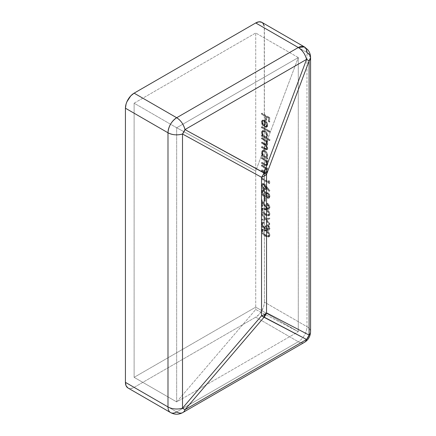 <?xml version="1.0" encoding="UTF-8"?>
<svg xmlns="http://www.w3.org/2000/svg" width="436" height="436" viewBox="0 0 436 436"><rect width="100%" height="100%" fill="white"/><g stroke="black" fill="none" stroke-linecap="round" stroke-linejoin="round"><path stroke-width="0.33" stroke-dasharray="2.18 1.64" d="M298.284 331.709L298.284 57.557L255.725 32.983L255.725 307.135L298.284 331.709L255.725 307.135L134.119 377.342L134.119 103.196L255.725 32.983L255.725 307.135L134.119 377.342L176.678 401.916L298.284 331.709L255.725 309.511L176.678 401.916L134.119 377.342L134.119 103.196L176.678 127.764L176.678 401.916L176.678 127.764L134.119 103.196L255.725 32.983L298.284 57.557L176.678 127.764L255.725 171.026L255.725 309.511L255.725 171.026L298.284 57.557L298.284 331.709L176.678 401.916L255.725 309.511L298.284 331.709M267.382 229.358L268.287 229.282L268.587 228.273L268.271 226.938L267.404 225.739L267.606 225.118L268.816 226.66L269.372 228.715L268.832 230.175L267.791 230.328L266.472 229.358L265.802 228.208L265.148 228.786L264.151 228.709L261.992 226.573L261.355 224.644L261.507 222.943L262.123 222.3L263.578 222.398L263.578 223.188L262.625 223.199L262.2 223.782L262.51 226.273L263.546 227.587L264.478 227.87L265.175 227.183L265.344 225.913L266.129 226.366L266.396 227.963L267.382 229.358L266.129 226.366L265.344 225.913L264.756 227.772L263.726 227.696L262.101 224.507L262.516 223.27L263.18 222.878L262.516 223.27L263.578 223.188L263.578 222.398L262.009 222.355L261.317 224.044C261.409 225.919 262.232 227.412 263.791 228.529L265.148 228.786L265.802 228.208L267.382 230.148L268.712 230.257L269.372 228.715L267.404 224.949L267.404 225.739L268.587 228.273L269.165 227.935L267.987 225.407L267.404 225.739L267.987 225.407L267.987 224.611L267.404 224.949L267.987 224.611L269.949 228.382L269.372 228.715L269.949 228.382L269.29 229.925L267.382 230.148L267.96 229.816L266.385 227.87L265.731 228.453L264.369 228.197L263.791 228.529L264.369 228.197C262.81 227.08 261.987 225.586 261.894 223.706L261.317 224.044L261.894 223.706L262.592 222.022L264.156 222.06L263.578 222.398L264.156 222.06L264.156 222.856L263.578 223.188L264.156 222.856L263.099 222.938L262.679 224.175L262.101 224.507L262.679 224.175L264.303 227.363L263.726 227.696L265.339 227.439L265.922 225.576L265.344 225.913L265.922 225.576L266.707 226.028L266.129 226.366L266.707 226.028L267.96 229.02L267.382 229.358L268.701 229.08L269.165 227.935L268.587 228.273L268.118 229.418L267.382 229.358M261.513 213.776L265.42 218.921L269.175 218.311L269.175 219.232L266.042 219.739L269.175 223.859L269.175 224.78L265.42 219.837L261.513 220.469L261.513 219.553L264.799 219.019L261.513 214.692L261.513 213.776L261.513 214.692L264.799 219.019L261.513 219.553L261.513 220.469L265.42 219.837L269.175 224.78L269.175 223.859L266.042 219.739L269.175 219.232L269.175 218.311L265.42 218.921L269.753 217.978L269.175 218.311L269.753 217.978L269.753 218.894L269.175 219.232L266.042 219.739L266.619 219.401L269.753 223.526L269.175 223.859L269.753 223.526L269.753 224.442L269.175 224.78L269.753 224.442L265.998 219.504L261.513 220.469L262.091 220.131L262.091 219.215L265.382 218.687L264.799 219.019L265.382 218.687L262.091 214.359L261.513 214.692L262.091 214.359L262.091 213.444L261.513 213.776L262.091 213.444L265.998 218.589L265.42 218.921L261.513 213.776M265.339 215.133L263.339 213.7L261.704 211.455L261.349 209.335L262.385 208.157L264.194 208.528L266.679 209.989L268.985 212.724L269.372 214.408L268.99 215.662L267.666 216.065L265.339 215.133L268.701 215.902L269.372 214.408C268.859 211.88 267.513 210.119 265.339 209.127L261.971 208.299L261.317 209.76L261.894 209.427L262.554 207.967L265.922 208.79L265.339 209.127L265.922 208.79C268.096 209.787 269.437 211.547 269.949 214.076L269.372 214.408L269.949 214.076L269.279 215.564L265.922 214.801L265.339 215.133L265.922 214.801C263.736 213.76 262.396 211.972 261.894 209.427L261.317 209.76C261.818 212.305 263.159 214.098 265.339 215.133M263.649 184.106L265.361 185.714L269.372 191.039L268.952 191.409L265.862 187.284L265.769 189.159L264.538 189.878L263.197 189.24L261.982 187.785L261.36 185.998L261.486 184.504L261.992 183.916L263.649 184.106L261.982 183.927L261.317 185.436C261.431 187.197 262.216 188.565 263.666 189.556L265.268 189.731L265.933 188.243L265.862 187.284L268.952 191.409L269.372 191.039L265.873 186.379L266.456 186.047L269.949 190.706L269.535 191.077L268.952 191.409L269.535 191.077L266.44 186.951L265.862 187.284L266.44 186.951L266.51 187.911L265.933 188.243L266.51 187.911L265.846 189.398L264.243 189.224L263.666 189.556L264.243 189.224C262.794 188.232 262.009 186.859 261.894 185.104L261.317 185.436L261.894 185.104L262.559 183.589L264.227 183.774L263.649 184.106L264.227 183.774L266.456 186.047L265.873 186.379L263.649 184.106M261.513 138.757L261.513 137.961L267.11 141.193L267.11 141.989L266.14 141.428L267.208 144.278L266.848 145.373L265.856 145.553L267.11 147.913L266.925 149.706L265.475 149.826L261.513 147.602L261.513 146.812L265.573 149.068L266.118 149.074L266.489 148.54L266.26 146.976L265.562 145.837L261.513 143.182L261.513 142.387L265.453 144.589L266.341 144.441L266.461 143.188L265.638 141.504L261.513 138.757L263.867 140.12C265.339 140.801 266.227 142.011 266.521 143.738L266.156 144.61L261.513 142.387L261.513 143.182L263.693 144.436C265.246 145.112 266.189 146.354 266.521 148.169L266.156 149.058L261.513 146.812L261.513 147.602L264.548 149.352L266.696 149.902L267.208 148.703L265.856 145.553L266.701 145.488L267.208 144.278L266.14 141.428L267.11 141.989L267.11 141.193L261.513 137.961L262.091 137.629L267.693 140.861L267.11 141.193L267.693 140.861L267.693 141.656L267.11 141.989L267.693 141.656L266.718 141.095L266.14 141.428L266.718 141.095L267.502 142.447L266.925 142.779L267.502 142.447L267.791 143.94L267.208 144.278L267.791 143.94L267.279 145.155L265.856 145.553L266.44 145.215L267.791 148.371L267.208 148.703L267.791 148.371L267.279 149.564L265.126 149.019L264.548 149.352L265.126 149.019L262.091 147.27L261.513 147.602L262.091 147.27L262.091 146.474L261.513 146.812L262.091 146.474L265.126 148.229L264.548 148.562L265.126 148.229L266.734 148.725L267.099 147.837L266.521 148.169L267.099 147.837C266.767 146.022 265.824 144.774 264.271 144.103L263.693 144.436L264.271 144.103L262.091 142.845L261.513 143.182L262.091 142.845L262.091 142.054L261.513 142.387L262.091 142.054L264.941 143.695L264.358 144.033L264.941 143.695L266.734 144.278L267.099 143.406L266.521 143.738L267.099 143.406C266.805 141.673 265.922 140.468 264.45 139.782L263.867 140.12L264.45 139.782L262.091 138.425L261.513 138.757L262.091 138.425L262.091 137.629L261.513 137.961L261.513 138.757M266.031 137.961L269.372 139.891L269.372 140.686L261.513 136.152L261.513 135.356L262.483 135.912L261.48 133.443L261.627 131.487L262.706 130.593L263.758 130.696L265.442 131.868L266.374 133.16L267.192 136.403L266.908 137.335L266.031 137.961L267.017 137.46L266.031 137.961L267.208 136.027C267.055 133.89 266.096 132.201 264.33 130.969L262.27 130.762L261.415 132.658L262.483 135.912L261.513 135.356L261.513 136.152L269.372 140.686L269.372 139.891L269.949 139.558L269.949 140.354L269.372 140.686L269.949 140.354L262.091 135.814L261.513 136.152L262.091 135.814L262.091 135.024L261.513 135.356L262.091 135.024L263.061 135.58L262.483 135.912L263.061 135.58L261.992 132.326L261.415 132.658L261.992 132.326L262.854 130.424L264.908 130.637L264.33 130.969L264.908 130.637C266.674 131.868 267.633 133.552 267.791 135.694L267.208 136.027L267.791 135.694L266.609 137.629L269.949 139.558L269.372 139.891L266.031 137.961L267.105 137.405L267.715 136.414L267.742 135.007L266.952 132.827L266.02 131.536L264.336 130.364L263.284 130.255L262.205 131.154L262.058 133.111L263.061 135.58L262.091 135.024L262.091 135.814L269.949 140.354L269.949 139.558L266.609 137.629M261.513 114.259L261.513 113.469L269.175 117.889L269.175 122.2L268.391 121.748L268.391 118.232L266.031 116.87L266.031 120.385L265.246 119.933L265.246 116.417L261.513 114.259L265.246 116.417L265.246 119.933L266.031 120.385L266.031 116.87L268.391 118.232L268.391 121.748L269.175 122.2L269.175 117.889L261.513 113.469L262.091 113.131L269.753 117.556L269.175 117.889L269.753 117.556L269.753 121.867L269.175 122.2L269.753 121.867L268.968 121.41L268.391 121.748L268.968 121.41L268.968 117.894L268.391 118.232L268.968 117.894L266.609 116.537L266.031 116.87L266.609 116.537L266.609 120.053L266.031 120.385L266.609 120.053L265.824 119.6L265.246 119.933L265.824 119.6L265.824 116.08L265.246 116.417L265.824 116.08L262.091 113.927L261.513 114.259L262.091 113.927L262.091 113.131L261.513 113.469L261.513 114.259M264.167 121.235L263.012 120.952L262.14 121.96L262.401 123.96L263.279 125.464L262.963 125.982L261.802 124.091L261.458 121.486L262.243 120.249L263.197 120.118L264.799 120.854L266.401 122.718L267.148 124.712L266.936 126.772L266.107 127.437L264.167 127.018L264.167 121.235L264.167 127.018L266.107 127.437L267.001 126.969L266.107 127.437L267.208 125.47L266.167 122.342L264.298 120.516L262.134 120.303L261.415 122.107L262.963 125.982L263.279 125.464L262.101 122.402L262.679 122.069L263.862 125.132L262.963 125.982L263.54 125.65L261.992 121.769L261.415 122.107L261.992 121.769L262.712 119.971L264.875 120.183L264.298 120.516L264.875 120.183L266.745 122.009L266.167 122.342L266.745 122.009L267.791 125.137L267.208 125.47L267.791 125.137L266.685 127.105L264.745 126.685L264.167 127.018L264.745 126.685L264.745 120.903L264.167 121.235L264.745 120.903L263.262 120.739L262.679 122.069L262.101 122.402L262.685 121.072L264.167 121.235M261.513 127.759L261.513 126.963L269.372 131.498L269.372 132.293L261.513 127.759L269.372 132.293L269.372 131.498L261.513 126.963L262.091 126.631L269.949 131.165L269.372 131.498L269.949 131.165L269.949 131.961L269.372 132.293L269.949 131.961L262.091 127.421L261.513 127.759L262.091 127.421L262.091 126.631L261.513 126.963L261.513 127.759M266.074 157.837L267.11 158.431L267.11 159.227L261.513 155.995L261.513 155.2L262.483 155.761L261.48 153.292L261.627 151.336L262.706 150.436L263.758 150.545L264.897 151.205L266.374 153.003L267.192 156.246L266.93 157.194L266.074 157.837L267.034 157.347L266.074 157.837L267.208 155.875C267.055 153.734 266.096 152.05 264.33 150.818L262.27 150.605L261.415 152.507L262.483 155.761L261.513 155.2L261.513 155.995L267.11 159.227L267.11 158.431L267.693 158.099L267.693 158.895L267.11 159.227L267.693 158.895L262.091 155.663L261.513 155.995L262.091 155.663L262.091 154.867L261.513 155.2L262.091 154.867L263.061 155.429L262.483 155.761L263.061 155.429L261.992 152.169L261.415 152.507L261.992 152.169L262.854 150.273L264.908 150.48L264.33 150.818L264.908 150.48C266.674 151.712 267.633 153.401 267.791 155.543L267.208 155.875L267.791 155.543L266.652 157.5L267.693 158.099L267.11 158.431L266.074 157.837L267.143 157.276L267.726 156.262L267.742 154.856L266.952 152.671L266.02 151.379L264.336 150.213L263.284 150.104L262.205 150.998L262.058 152.954L263.061 155.429L262.091 154.867L262.091 155.663L267.693 158.895L267.693 158.099L266.652 157.5M261.513 158.606L261.513 157.81L267.11 161.042L267.11 161.838L266.102 161.255L266.925 162.797L267.143 164.971L266.32 165.811L265.377 165.642L261.513 163.478L261.513 162.688L265.66 164.906L266.254 164.748L266.521 163.816L266.102 162.192L265.197 160.906L261.513 158.606L265.039 160.764L266.521 163.816L266.14 164.835L265.42 164.846L261.513 162.688L261.513 163.478L264.374 165.13L266.625 165.707L267.208 164.35L266.102 161.255L267.11 161.838L267.11 161.042L261.513 157.81L262.091 157.478L267.693 160.71L267.11 161.042L267.693 160.71L267.693 161.5L267.11 161.838L267.693 161.5L266.679 160.917L266.102 161.255L266.679 160.917L267.791 164.018L267.208 164.35L267.791 164.018L267.203 165.369L264.952 164.797L264.374 165.13L264.952 164.797L262.091 163.146L261.513 163.478L262.091 163.146L262.091 162.35L261.513 162.688L262.091 162.35L264.728 163.871L264.145 164.209L264.728 163.871L265.998 164.514L265.42 164.846L266.723 164.497L267.099 163.484L266.521 163.816L267.099 163.484L265.617 160.426L265.039 160.764L265.617 160.426L264.118 159.44L263.54 159.772L264.118 159.44L262.091 158.268L261.513 158.606L262.091 158.268L262.091 157.478L261.513 157.81L261.513 158.606M261.513 166.089L261.513 165.293L267.11 168.525L267.11 169.321L266.102 168.737L266.925 170.285L267.143 172.454L266.32 173.299L265.377 173.125L261.513 170.966L261.513 170.171L265.66 172.389L266.254 172.231L266.521 171.304L265.344 168.547L261.513 166.089L265.039 168.247L266.521 171.304L266.14 172.318L265.42 172.334L261.513 170.171L261.513 170.966L264.374 172.618L266.625 173.19L267.208 171.839L266.102 168.737L267.11 169.321L267.11 168.525L261.513 165.293L262.091 164.961L267.693 168.192L267.11 168.525L267.693 168.192L267.693 168.988L267.11 169.321L267.693 168.988L266.679 168.405L266.102 168.737L266.679 168.405L267.791 171.501L267.208 171.839L267.791 171.501L267.203 172.858L264.952 172.28L264.374 172.618L264.952 172.28L262.091 170.629L261.513 170.966L262.091 170.629L262.091 169.838L261.513 170.171L262.091 169.838L264.728 171.359L264.145 171.691L264.728 171.359L265.998 171.997L265.42 172.334L266.723 171.986L267.099 170.966L266.521 171.304L267.099 170.966L265.617 167.915L265.039 168.247L265.617 167.915L264.118 166.923L263.54 167.255L264.118 166.923L262.091 165.756L261.513 166.089L262.091 165.756L262.091 164.961L261.513 165.293L261.513 166.089M268.391 182.308L268.391 180.945L269.175 181.916L269.175 183.556L261.513 179.131L261.513 178.335L268.391 182.308L261.513 178.335L261.513 179.131L269.175 183.556L269.175 181.916L268.391 180.945L268.968 180.613L269.753 181.583L269.175 181.916L269.753 181.583L269.753 183.218L269.175 183.556L269.753 183.218L262.091 178.798L261.513 179.131L262.091 178.798L262.091 178.002L261.513 178.335L262.091 178.002L268.968 181.97L268.391 182.308L268.968 181.97L268.968 180.613L268.391 180.945L268.391 182.308M269.372 196.805L268.821 198.222L268.173 198.413L266.881 197.791L265.78 195.987L264.979 196.745L263.317 196.233L261.507 193.502L261.595 190.723L262.309 190.21L263.437 190.352L264.957 191.709L265.78 193.431L266.434 192.886L267.611 193.213L268.838 194.734L269.372 196.805C269.312 195.279 268.652 194.036 267.404 193.077L266.216 192.979L265.78 193.431L263.682 190.478L261.971 190.341L261.317 192.102L262.156 194.936L263.747 196.522L265.17 196.658L265.78 195.987L267.382 198.167L267.96 197.835L266.358 195.655L265.747 196.325L264.325 196.189L263.747 196.522L264.325 196.189L262.739 194.603L262.156 194.936L262.739 194.603L261.894 191.769L261.317 192.102L261.894 191.769L262.548 190.009L264.26 190.14L263.682 190.478L264.26 190.14L266.358 193.099L265.78 193.431L266.799 192.641L267.982 192.745L267.404 193.077L267.982 192.745C269.235 193.704 269.889 194.947 269.949 196.473L269.372 196.805L269.949 196.473L269.306 197.944L267.382 198.167L268.729 198.282L269.372 196.805M264.069 200.903L264.069 197.503L264.854 197.955L264.854 201.361L264.069 200.903L264.854 201.361L264.854 197.955L264.069 197.503L264.647 197.17L265.431 197.622L264.854 197.955L265.431 197.622L265.431 201.023L264.854 201.361L265.431 201.023L264.647 200.571L264.069 200.903L264.647 200.571L264.647 197.17L264.069 197.503L264.069 200.903M267.034 208.403L268.151 208.463L268.587 207.378L268.08 205.634L266.816 204.31L266.816 203.514L268.233 204.8L269.186 206.642L269.334 208.375L268.729 209.394L267.546 209.444L266.298 208.621L262.298 202.457L262.298 206.577L261.513 206.119L261.513 200.113L265.464 206.653L267.034 208.403L264.685 205.372L261.513 200.113L261.513 206.119L262.298 206.577L262.298 202.457L264.347 205.852L267.094 209.231L268.745 209.384L269.372 207.874C269.225 206.01 268.374 204.555 266.816 203.514L266.816 204.31L268.587 207.378L269.165 207.046L267.393 203.972L266.816 204.31L267.393 203.972L267.393 203.181L266.816 203.514L267.393 203.181C268.952 204.222 269.802 205.678 269.949 207.536L269.372 207.874L269.949 207.536L269.328 209.051L267.671 208.893L267.094 209.231L267.671 208.893L264.925 205.52L264.347 205.852L264.925 205.52L262.881 202.124L262.298 202.457L262.881 202.124L262.881 206.239L262.298 206.577L262.881 206.239L262.091 205.787L261.513 206.119L262.091 205.787L262.091 199.775L261.513 200.113L262.091 199.775L265.262 205.04L264.685 205.372L265.262 205.04L267.611 208.065L267.034 208.403L268.669 208.163L269.165 207.046L268.091 208.495L267.034 208.403M265.339 236.23L263.339 234.791L261.704 232.546L261.349 230.431L262.385 229.249L264.194 229.625L266.679 231.085L268.985 233.821L269.372 235.505L268.99 236.753L267.666 237.162L265.339 236.23L268.701 236.993L269.372 235.505C268.859 232.977 267.513 231.211 265.339 230.219L261.971 229.396L261.317 230.851L261.894 230.519L262.554 229.058L265.922 229.886L265.339 230.219L265.922 229.886C268.096 230.878 269.437 232.639 269.949 235.168L269.372 235.505L269.949 235.168L269.279 236.661L265.922 235.898L265.339 236.23L265.922 235.898C263.736 234.857 262.396 233.064 261.894 230.519L261.317 230.851C261.818 233.396 263.159 235.189 265.339 236.23M310.568 57.557L306.971 52.543L306.971 326.695A12.284 7.09 -60 0 1 298.284 341.737A12.284 7.09 120 0 0 306.971 326.695A12.284 7.09 180 0 1 310.568 331.709A12.284 7.09 0 0 0 306.971 326.695L264.407 302.121A12.284 7.09 120 0 1 255.725 317.163L134.119 387.375A12.284 7.09 120 0 1 127.977 387.98L130.795 388.531L134.119 387.375L176.678 411.944L298.284 341.737L255.725 317.163L134.119 387.375L176.678 411.944L298.284 341.737A12.284 7.09 -120 0 0 304.426 342.347A12.284 7.09 60 0 1 298.284 341.737L255.725 317.163L259.049 314.481L261.867 310.683L263.747 306.339L264.407 302.121L306.971 326.695L306.971 52.543L264.407 27.969L264.407 302.121L264.243 26.111M170.536 412.554A12.284 7.09 120 0 0 176.678 411.944A12.284 7.09 -120 0 0 182.82 412.554M304.426 46.919L306.971 52.543L264.407 27.969A12.284 7.09 120 0 0 261.867 22.345M255.725 171.026L176.678 127.764L298.284 57.557L255.725 171.026M269.753 117.556L269.753 121.867L268.968 121.41L268.968 117.894L266.609 116.537L266.609 120.053L265.824 119.6L265.824 116.08L262.091 113.927L262.091 113.131L269.753 117.556M266.107 127.437L266.685 127.105L264.745 126.685L264.745 120.903L263.279 120.728L262.717 121.622L262.984 123.622L263.862 125.132L263.54 125.65L262.385 123.753L262.036 121.148L262.821 119.916L263.775 119.786L265.126 120.341L267.197 122.772L267.775 125.503L267.519 126.44L266.685 127.105M265.431 126.287L266.658 126.118L267.099 124.783L266.576 122.81L265.431 121.382L265.431 126.287L264.854 126.625L264.854 121.715L265.431 121.382L265.431 126.287L266.478 126.26L267.099 124.783L266.576 122.81L265.431 121.382L264.854 121.715L265.998 123.148L266.576 122.81L265.998 123.148L266.521 125.116L267.099 124.783L266.521 125.116L265.895 126.593L264.854 126.625L265.431 126.287M265.998 123.148L264.854 121.715L264.854 126.625L266.08 126.451L266.412 125.89L265.998 123.148M269.949 131.165L269.949 131.961L262.091 127.421L262.091 126.631L269.949 131.165M264.881 136.632L263.633 135.482L262.843 133.836L262.723 132.272L263.328 131.291L264.461 131.225L265.399 131.781L266.472 133.105L267.061 134.784L266.946 136.217L266.467 136.79L264.881 136.632L266.44 136.806L267.099 135.307L266.521 135.645L265.862 137.138L264.298 136.964L264.881 136.632L264.298 136.964C262.941 136.027 262.205 134.735 262.101 133.084L262.679 132.751C262.783 134.402 263.518 135.694 264.881 136.632M262.101 133.084L262.755 131.623L264.32 131.759L264.897 131.427L263.333 131.285L262.679 132.751L262.101 133.084L262.723 135.296L264.521 137.078L265.889 137.122L266.521 135.645L267.099 135.307C266.99 133.672 266.254 132.375 264.897 131.427L264.32 131.759C265.677 132.708 266.407 134.005 266.521 135.645L265.895 133.443L264.32 131.759L262.745 131.623L262.101 133.084M267.693 140.861L262.091 137.629L262.091 138.425L266.216 141.171L267.099 143.406L266.919 144.109L266.211 144.316L262.091 142.054L262.091 142.845L266.14 145.504L267.099 147.837L266.952 148.513L266.32 148.78L262.091 146.474L262.091 147.27L266.51 149.641L267.344 149.526L267.753 148.807L267.404 146.747L266.44 145.215L267.224 145.183L267.699 144.572L267.628 142.834L266.718 141.095L267.693 141.656L267.693 140.861M264.881 156.475L263.633 155.33L262.843 153.679L262.723 152.115L263.328 151.139L264.461 151.074L265.399 151.624L266.472 152.954L267.061 154.627L266.946 156.066L266.467 156.638L264.881 156.475L266.44 156.655L267.099 155.156L266.521 155.489L265.862 156.987L264.298 156.813L264.881 156.475L264.298 156.813C262.941 155.875 262.205 154.584 262.101 152.932L262.679 152.595C262.783 154.246 263.518 155.543 264.881 156.475M262.101 152.932L262.755 151.466L264.32 151.608L264.897 151.27L263.333 151.134L262.679 152.595L262.101 152.932L262.723 155.14L264.521 156.927L265.889 156.971L266.521 155.489L267.099 155.156C266.99 153.516 266.254 152.224 264.897 151.27L264.32 151.608C265.677 152.556 266.407 153.848 266.521 155.489L265.895 153.287L264.32 151.608L262.745 151.472L262.101 152.932M267.693 160.71L262.091 157.478L262.091 158.268L265.617 160.426L266.679 161.854L267.088 163.762L266.461 164.579L262.091 162.35L262.091 163.146L264.952 164.797L266.445 165.462L267.628 164.895L267.72 163.26L266.679 160.917L267.693 161.5L267.693 160.71M267.693 168.192L262.091 164.961L262.091 165.756L265.35 167.702L266.679 169.342L267.088 171.244L266.461 172.062L262.091 169.838L262.091 170.629L264.952 172.28L266.445 172.95L267.628 172.378L267.72 170.749L266.679 168.405L267.693 168.988L267.693 168.192M269.753 181.583L269.753 183.218L262.091 178.798L262.091 178.002L268.968 181.97L268.968 180.613L269.753 181.583M269.949 190.706L265.121 184.466L263.775 183.556L262.57 183.583L261.938 184.602L261.938 185.665L263.328 188.499L264.69 189.437L265.856 189.393L266.472 188.401L266.44 186.951L269.535 191.077L269.949 190.706M264.2 188.406L263.104 187.175L262.706 185.976L262.783 184.951L263.453 184.363L264.805 185.038L265.704 186.919L265.311 188.417L264.2 188.406L265.202 188.499L265.726 187.289L265.148 187.622L264.625 188.832L263.622 188.739L264.2 188.406L263.622 188.739L262.101 185.938L262.679 185.6L264.2 188.406M262.101 185.938L262.614 184.788L264.2 184.548L263.191 184.45L262.101 185.938L262.521 187.507L263.938 188.881L264.734 188.755L265.148 187.622L265.726 187.289L264.2 184.548L263.622 184.886L265.148 187.622L264.728 186.074L263.622 184.886L262.521 184.848L262.101 185.938M266.358 195.655L267.709 197.666L268.75 198.08L269.399 197.89L269.917 195.977L268.778 193.437L267.475 192.549L266.358 193.099L264.603 190.369L263.311 189.834L262.51 190.031L261.905 192.102L262.908 194.854L264.979 196.445L266.358 195.655M264.309 195.388L262.772 193.088L262.766 191.491L263.458 190.745L264.925 191.518L265.818 193.279L265.9 194.532L265.48 195.361L264.309 195.388L265.344 195.459L265.922 194.156L265.344 194.489L264.766 195.791L263.731 195.72L264.309 195.388L263.731 195.72L262.101 192.565L262.679 192.232L264.309 195.388M267.987 197.056L266.723 194.865L266.794 194.015L267.453 193.41L268.276 193.758L268.87 194.636L269.165 195.977L268.892 196.99L267.987 197.056L268.761 197.094L269.165 195.977L268.587 196.309L268.178 197.426L267.41 197.394L267.987 197.056L267.41 197.394L266.129 194.925L266.707 194.587L267.987 197.056M266.129 194.925L266.625 193.824L267.971 193.53L267.203 193.491L266.134 195.105L266.887 196.93L267.671 197.503L268.309 197.328L268.587 196.309L269.165 195.977L267.971 193.53L267.393 193.867L268.587 196.309L268.287 194.968L267.393 193.867L266.472 193.938L266.129 194.925M262.101 192.565L262.635 191.164L264.238 190.924L263.219 190.826L262.123 192.985L263.382 195.475L264.069 195.868L264.903 195.693L265.344 194.489L265.922 194.156L264.238 190.924L263.66 191.257L265.344 194.489L264.892 192.696L263.66 191.257L262.477 191.284L262.101 192.565M265.431 197.622L265.431 201.023L264.647 200.571L264.647 197.17L265.431 197.622M267.393 203.972L267.393 203.181L268.369 203.955L269.764 206.31L269.911 208.037L269.028 209.171L267.9 209.013L266.505 207.885L262.881 202.124L262.881 206.239L262.091 205.787L262.091 199.775L267.257 207.825L268.494 208.239L269.159 207.22L268.663 205.296L267.393 203.972M265.922 208.79L263.649 207.83L262.178 208.321L261.922 209.825L262.728 211.956L264.576 213.918L266.598 215.166L268.244 215.733L269.568 215.33L269.928 213.673L269.214 211.722L267.917 210.185L265.922 208.79M269.165 213.645L268.936 214.441L267.982 214.806L264.946 213.373L262.968 211.117L262.679 209.907L263.022 208.975L264.429 208.86L267.235 210.441L268.821 212.321L269.165 213.645C268.701 211.673 267.622 210.321 265.922 209.585L265.344 209.923C267.039 210.653 268.124 212.01 268.587 213.983L269.165 213.645L268.096 215.019L265.344 214.343L265.922 214.011L268.674 214.686L269.165 213.645M265.344 214.343L263.42 212.899L263.998 212.561L265.922 214.011L265.344 214.343L267.404 215.139L268.516 214.458L268.244 212.659L267.415 211.455L265.344 209.923L265.922 209.585L263.191 208.849L262.679 209.907L263.998 212.561L263.42 212.899L262.101 210.239L262.679 209.907L262.101 210.239L262.608 209.182L265.344 209.923L263.878 209.204L262.614 209.182L262.123 209.95L262.39 211.455L263.42 212.899L265.344 214.343M269.753 217.978L269.753 218.894L266.619 219.401L269.753 223.526L269.753 224.442L265.998 219.504L262.091 220.131L262.091 219.215L265.382 218.687L262.091 214.359L262.091 213.444L265.998 218.589L269.753 217.978M265.148 228.786L265.731 228.453L263.867 227.843L262.276 225.597L261.938 223.118L262.701 221.968L264.156 222.06L264.156 222.856L263.099 222.938L262.679 224.175L263.093 225.941L264.123 227.249L265.055 227.538L265.6 227.183L265.922 225.576L266.707 226.028L267.361 228.437L268.478 229.156L269.001 228.758L269.148 227.619L267.987 225.407L267.987 224.611L269.394 226.328L269.949 228.382L269.41 229.843L268.761 230.055L267.72 229.663L266.385 227.87L265.731 228.453M262.516 223.27L263.099 222.938M265.922 229.886L263.649 228.922L262.178 229.412L261.922 230.922L262.728 233.053L264.576 235.009L266.598 236.263L268.244 236.824L269.568 236.421L269.928 234.77L269.214 232.813L267.917 231.282L265.922 229.886M269.165 234.742L268.936 235.533L267.982 235.903L264.946 234.47L262.968 232.214L262.679 230.998L263.022 230.066L264.429 229.957L267.235 231.538L268.821 233.418L269.165 234.742C268.701 232.77 267.622 231.412 265.922 230.682L265.344 231.015C267.039 231.75 268.124 233.102 268.587 235.075L269.165 234.742L268.096 236.11L265.344 235.44L265.922 235.102L268.674 235.778L269.165 234.742M265.344 235.44L263.42 233.99L263.998 233.658L265.922 235.102L265.344 235.44L267.404 236.236L268.516 235.549L268.244 233.751L266.914 232.077L265.344 231.015L265.922 230.682L263.191 229.941L262.679 230.998L263.998 233.658L263.42 233.99L262.101 231.336L262.679 230.998L262.101 231.336L262.608 230.279L265.344 231.015L263.878 230.301L262.614 230.273L262.123 231.042L262.39 232.546L263.42 233.99L265.344 235.44M262.134 120.303L262.712 119.971M262.685 121.072L263.262 120.739M265.895 126.593L266.478 126.26M262.27 130.762L262.854 130.424M265.862 137.138L266.44 136.806M262.755 131.623L263.333 131.285M266.701 145.488L267.279 145.155M266.696 149.902L267.279 149.564M266.156 149.058L266.734 148.725M266.156 144.61L266.734 144.278M262.27 150.605L262.854 150.273M265.862 156.987L266.44 156.655M262.755 151.466L263.333 151.134M266.625 165.707L267.203 165.369M266.14 164.835L266.723 164.497M266.625 173.19L267.203 172.858M266.14 172.318L266.723 171.986M265.268 189.731L265.846 189.398M261.982 183.927L262.559 183.589M264.625 188.832L265.202 188.499M262.614 184.788L263.191 184.45M265.17 196.658L265.747 196.325M261.971 190.341L262.548 190.009M266.216 192.979L266.799 192.641M268.729 198.282L269.306 197.944M268.178 197.426L268.761 197.094M266.625 193.824L267.203 193.491M264.766 195.791L265.344 195.459M262.635 191.164L263.219 190.826M268.745 209.384L269.328 209.051M268.091 208.495L268.669 208.163M261.971 208.299L262.554 207.967M268.701 215.902L269.279 215.564M268.096 215.019L268.674 214.686M262.608 209.182L263.191 208.849M268.712 230.257L269.29 229.925M262.009 222.355L262.592 222.022M264.756 227.772L265.339 227.439M268.118 229.418L268.701 229.08M261.971 229.396L262.554 229.058M268.701 236.993L269.279 236.661M268.096 236.11L268.674 235.778M262.608 230.279L263.191 229.941"/><path stroke-width="0.65" d="M264.243 26.111L262.946 23.244L261.867 22.345L259.049 21.8L255.725 22.955L134.119 93.162L255.725 22.955L298.284 47.529L176.678 117.736L134.119 93.162L130.795 95.844L126.898 101.79L126.091 103.986L125.432 108.21L167.991 132.784L167.991 406.93L125.432 382.356L125.432 108.21L125.432 382.356L126.091 385.816L127.977 387.98A12.284 7.09 120 0 1 125.432 382.356L167.991 406.93A12.284 7.09 0 0 0 182.504 408.161L182.504 134.01A12.284 7.09 180 0 1 167.991 132.784L167.991 406.93A12.284 7.09 120 0 0 170.536 412.554A12.284 7.09 -60 0 1 167.991 406.93A12.284 7.09 180 0 0 182.504 408.161L182.504 134.01L261.546 177.272L261.546 315.757L182.504 408.161A12.284 1.324 40.5 0 0 184.973 409.682A12.284 7.09 60 0 1 182.82 412.554A12.284 7.09 60 0 1 176.678 411.944A12.284 7.09 -60 0 1 170.536 412.554L127.977 387.98M304.426 46.919L298.284 47.529C302.382 50.156 305.146 54.108 306.579 59.372L309.102 60.92L310.568 57.557C310.525 54.544 309.555 51.9 307.669 49.633L304.426 46.919L261.867 22.345A12.284 7.09 120 0 0 255.725 22.955L298.284 47.529L176.678 117.736A12.284 7.09 60 0 1 184.973 129.579L306.579 59.372L264.02 172.841L184.973 129.579L306.579 59.372A12.284 7.09 -120 0 0 298.284 47.529A12.284 7.09 -60 0 1 304.426 46.919A12.284 7.09 -60 0 1 306.971 52.543A12.284 7.09 180 0 1 310.568 57.557A12.284 7.09 180 0 1 309.102 60.92L309.102 335.071A12.284 7.09 0 0 0 310.568 331.709A12.284 7.09 180 0 1 309.102 335.071L266.538 312.874L266.538 174.389A12.284 7.09 180 0 1 264.407 176.04A12.284 7.09 180 0 1 261.546 177.272L261.546 315.757A12.284 7.09 0 0 0 264.407 314.525A12.284 7.09 0 0 0 266.538 312.874L266.538 174.389L309.102 60.92L309.102 335.071L306.579 339.47L184.973 409.682L264.02 317.272L306.579 339.47L184.973 409.682L182.504 408.161L261.546 315.757L306.579 339.47A12.284 7.09 60 0 1 304.426 342.347A12.284 7.09 -120 0 0 306.579 339.47A12.284 11.298 -62.5 0 0 309.102 335.071L266.538 312.874A12.284 11.298 117.5 0 1 264.02 317.272A12.284 1.324 -139.5 0 1 261.546 315.757A12.284 7.09 180 0 0 264.407 314.525A12.284 7.09 60 0 1 264.02 317.272L266.538 312.874A12.284 7.09 180 0 1 264.407 314.525A12.284 7.09 -120 0 1 264.02 317.272L184.973 409.682A12.284 7.09 -120 0 1 182.82 412.554C178.727 414.772 174.634 414.772 170.536 412.554M176.678 117.736L134.119 93.162A12.284 7.09 120 0 0 125.432 108.21L167.991 132.784A12.284 7.09 -60 0 1 176.678 117.736C171.403 121.377 168.509 126.391 167.991 132.784C172.362 135.029 177.201 135.443 182.504 134.01L184.973 129.579C183.54 124.315 180.776 120.363 176.678 117.736M266.538 174.389L309.102 60.92A12.284 1.662 -159.4 0 0 306.579 59.372L264.02 172.841A12.284 1.662 20.6 0 1 266.538 174.389L184.973 129.579A12.284 8.306 118.7 0 1 182.504 134.01L261.546 177.272A12.284 8.306 -61.3 0 0 264.02 172.841A12.284 7.09 60 0 1 264.407 176.04A12.284 7.09 0 0 0 266.538 174.389M262.935 175.147L261.546 177.272A12.284 7.09 0 0 0 264.407 176.04A12.284 7.09 -120 0 0 264.02 172.841L262.935 175.147M310.568 57.557L310.568 331.709C310.323 336.488 308.279 340.036 304.426 342.347L182.82 412.554"/></g></svg>
